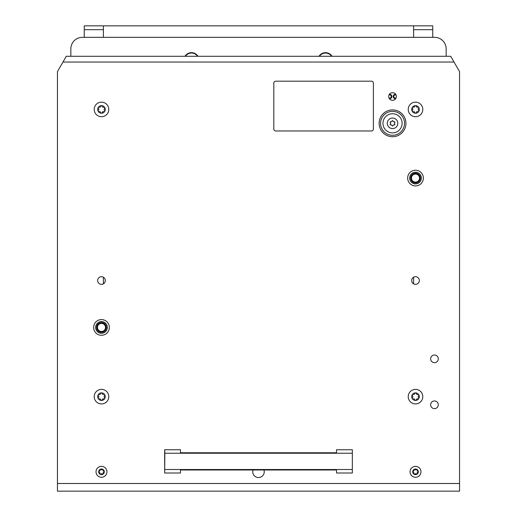 <?xml version="1.0" encoding="UTF-8"?>
<svg xmlns="http://www.w3.org/2000/svg" width="517" height="517" viewBox="0 0 517 517"><rect width="100%" height="100%" fill="white"/><g stroke="black" fill="none" stroke-linecap="round" stroke-linejoin="round"><path stroke-width="0.78" d="M197.998 56.295A7.658 7.658 0 0 0 184.963 56.295M332.037 56.295A7.658 7.658 0 0 0 319.002 56.295M388.997 95.044A1.609 1.609 0 0 1 391.272 96.505A1.609 1.609 0 0 1 388.997 97.971M396.074 97.971A1.609 1.609 0 0 1 393.799 96.505A1.609 1.609 0 0 1 396.074 95.044M446.152 56.295L446.152 48.831A11.49 11.49 0 0 0 434.661 37.34L82.339 37.34A11.49 11.49 0 0 0 70.848 48.831L70.848 56.295M389.391 98.689A2.204 2.204 0 0 0 391.867 96.505A2.204 2.204 0 0 0 389.391 94.32M395.679 94.32A2.204 2.204 0 0 0 393.204 96.505A2.204 2.204 0 0 0 395.679 98.689M101.487 333.271A5.842 5.842 0 0 1 95.645 327.435A5.842 5.842 0 0 1 101.487 321.593A5.842 5.842 0 0 1 107.323 327.435A5.842 5.842 0 0 1 101.487 333.271M415.513 183.916A5.842 5.842 0 0 1 409.677 178.081A5.842 5.842 0 0 1 415.513 172.239A5.842 5.842 0 0 1 421.355 178.081A5.842 5.842 0 0 1 415.513 183.916M103.684 324.069A4.02 4.02 0 0 0 98.12 325.232A4.02 4.02 0 0 0 99.283 330.802A4.02 4.02 0 0 0 104.854 329.633A4.02 4.02 0 0 0 103.684 324.069M104.628 322.627A5.745 5.745 0 0 1 106.295 330.576A5.745 5.745 0 0 1 98.346 332.244A5.745 5.745 0 0 1 96.679 324.288A5.745 5.745 0 0 1 104.628 322.627A5.745 5.745 0 0 0 96.679 324.288A5.745 5.745 0 0 0 98.346 332.244M96.873 330.854A5.745 5.745 0 0 0 97.648 331.707M417.717 174.714A4.02 4.02 0 0 0 412.146 175.877A4.02 4.02 0 0 0 413.316 181.441A4.02 4.02 0 0 0 418.88 180.278A4.02 4.02 0 0 0 417.717 174.714M418.654 173.266A5.745 5.745 0 0 1 420.321 181.221A5.745 5.745 0 0 1 412.372 182.889A5.745 5.745 0 0 1 410.705 174.933A5.745 5.745 0 0 1 418.654 173.266A5.745 5.745 0 0 0 410.705 174.933A5.745 5.745 0 0 0 412.372 182.889M417.122 183.593A5.745 5.745 0 0 0 418.188 183.16M410.905 181.499A5.745 5.745 0 0 0 411.674 182.352M103.4 37.34L103.4 29.682L84.252 29.682L84.252 37.34M84.252 29.682L84.252 25.85L103.4 25.85L103.4 29.682M103.4 277.202L103.4 283.839M432.748 37.34L432.748 29.682L413.6 29.682L413.6 37.34M413.6 29.682L413.6 25.85L432.748 25.85L432.748 29.682M413.6 277.202L413.6 283.839M413.6 25.85L103.4 25.85M319.454 56.295A7.277 7.277 0 0 1 331.584 56.295M185.416 56.295A7.277 7.277 0 0 1 197.546 56.295M373.39 83.101A1.913 1.913 0 0 0 371.471 81.188L275.735 81.188A1.913 1.913 0 0 0 273.816 83.101L273.816 129.056A1.913 1.913 0 0 0 275.735 130.975L371.471 130.975A1.913 1.913 0 0 0 373.39 129.056L373.39 83.101M352.135 453.235L164.865 453.235L164.671 449.745L180.472 449.745L180.472 452.763L336.528 452.763L336.528 449.745L352.329 449.745L352.329 473.01L352.329 449.745M164.865 453.235L164.671 473.01L180.472 473.01L180.472 469.992L336.528 469.992L336.528 473.01L352.329 473.01M164.865 469.514L352.135 469.514M164.671 473.01L164.671 449.745M402.11 123.311A9.571 9.571 0 0 0 392.539 113.74A9.571 9.571 0 0 0 382.961 123.311A9.571 9.571 0 0 0 392.539 132.888A9.571 9.571 0 0 0 402.11 123.311M380.57 123.311A11.969 11.969 0 0 0 392.539 135.28A11.969 11.969 0 0 0 404.507 123.311A11.969 11.969 0 0 0 392.539 111.349A11.969 11.969 0 0 0 380.57 123.311M379.135 123.311A13.403 13.403 0 0 0 392.539 136.721A13.403 13.403 0 0 0 405.942 123.311A13.403 13.403 0 0 0 392.539 109.908A13.403 13.403 0 0 0 379.135 123.311M103.355 111.569A1.092 1.092 0 0 1 103.743 111.646A0.795 0.795 0 0 0 104.531 110.283A1.092 1.092 0 0 1 104.531 108.583A0.795 0.795 0 0 0 103.743 107.219A1.092 1.092 0 0 1 102.269 106.373A0.795 0.795 0 0 0 100.699 106.373A1.092 1.092 0 0 1 99.225 107.219A0.795 0.795 0 0 0 98.437 108.583A1.092 1.092 0 0 1 98.437 110.283A0.795 0.795 0 0 0 99.225 111.646A1.092 1.092 0 0 1 100.699 112.493A0.795 0.795 0 0 0 102.269 112.493A1.092 1.092 0 0 1 103.355 111.569M101.487 113.223A3.793 3.793 0 0 1 97.694 109.43A3.793 3.793 0 0 1 101.487 105.642A3.793 3.793 0 0 1 105.274 109.43A3.793 3.793 0 0 1 101.487 113.223M101.487 116.706A7.277 7.277 0 0 1 94.21 109.43A7.277 7.277 0 0 1 101.487 102.153A7.277 7.277 0 0 1 108.764 109.43A7.277 7.277 0 0 1 101.487 116.706M103.355 398.794A1.092 1.092 0 0 1 103.743 398.865A0.795 0.795 0 0 0 104.531 397.502A1.092 1.092 0 0 1 104.531 395.802A0.795 0.795 0 0 0 103.743 394.439A1.092 1.092 0 0 1 102.269 393.592A0.795 0.795 0 0 0 100.699 393.592A1.092 1.092 0 0 1 99.225 394.439A0.795 0.795 0 0 0 98.437 395.802A1.092 1.092 0 0 1 98.437 397.502A0.795 0.795 0 0 0 99.225 398.865A1.092 1.092 0 0 1 100.699 399.719A0.795 0.795 0 0 0 102.269 399.719A1.092 1.092 0 0 1 103.355 398.794M101.487 400.442A3.793 3.793 0 0 1 97.694 396.655A3.793 3.793 0 0 1 101.487 392.862A3.793 3.793 0 0 1 105.274 396.655A3.793 3.793 0 0 1 101.487 400.442M101.487 403.932A7.277 7.277 0 0 1 94.21 396.655A7.277 7.277 0 0 1 101.487 389.379A7.277 7.277 0 0 1 108.764 396.655A7.277 7.277 0 0 1 101.487 403.932M417.381 111.569A1.092 1.092 0 0 1 417.775 111.646A0.795 0.795 0 0 0 418.563 110.283A1.092 1.092 0 0 1 418.563 108.583A0.795 0.795 0 0 0 417.775 107.219A1.092 1.092 0 0 1 416.301 106.373A0.795 0.795 0 0 0 414.731 106.373A1.092 1.092 0 0 1 413.257 107.219A0.795 0.795 0 0 0 412.469 108.583A1.092 1.092 0 0 1 412.469 110.283A0.795 0.795 0 0 0 413.257 111.646A1.092 1.092 0 0 1 414.731 112.493A0.795 0.795 0 0 0 416.301 112.493A1.092 1.092 0 0 1 417.381 111.569M415.513 113.223A3.793 3.793 0 0 1 411.726 109.43A3.793 3.793 0 0 1 415.513 105.642A3.793 3.793 0 0 1 419.306 109.43A3.793 3.793 0 0 1 415.513 113.223M415.513 116.706A7.277 7.277 0 0 1 408.236 109.43A7.277 7.277 0 0 1 415.513 102.153A7.277 7.277 0 0 1 422.79 109.43A7.277 7.277 0 0 1 415.513 116.706M417.381 398.794A1.092 1.092 0 0 1 417.775 398.865A0.795 0.795 0 0 0 418.563 397.502A1.092 1.092 0 0 1 418.563 395.802A0.795 0.795 0 0 0 417.775 394.439A1.092 1.092 0 0 1 416.301 393.592A0.795 0.795 0 0 0 414.731 393.592A1.092 1.092 0 0 1 413.257 394.439A0.795 0.795 0 0 0 412.469 395.802A1.092 1.092 0 0 1 412.469 397.502A0.795 0.795 0 0 0 413.257 398.865A1.092 1.092 0 0 1 414.731 399.719A0.795 0.795 0 0 0 416.301 399.719A1.092 1.092 0 0 1 417.381 398.794M415.513 400.442A3.793 3.793 0 0 1 411.726 396.655A3.793 3.793 0 0 1 415.513 392.862A3.793 3.793 0 0 1 419.306 396.655A3.793 3.793 0 0 1 415.513 400.442M415.513 403.932A7.277 7.277 0 0 1 408.236 396.655A7.277 7.277 0 0 1 415.513 389.379A7.277 7.277 0 0 1 422.79 396.655A7.277 7.277 0 0 1 415.513 403.932M390.71 124.94A0.575 0.575 0 0 0 390.917 124.901A0.782 0.782 0 0 1 391.97 125.515A0.575 0.575 0 0 0 393.101 125.515A0.782 0.782 0 0 1 394.161 124.901A0.575 0.575 0 0 0 394.723 123.925A0.782 0.782 0 0 1 394.723 122.703A0.575 0.575 0 0 0 394.161 121.728A0.782 0.782 0 0 1 393.101 121.114A0.575 0.575 0 0 0 391.97 121.114A0.782 0.782 0 0 1 390.917 121.728A0.575 0.575 0 0 0 390.348 122.703A0.782 0.782 0 0 1 390.348 123.925A0.575 0.575 0 0 0 390.71 124.94M392.539 128.578A5.267 5.267 0 0 0 397.806 123.311A5.267 5.267 0 0 0 392.539 118.05A5.267 5.267 0 0 0 387.272 123.311A5.267 5.267 0 0 0 392.539 128.578M103.019 470.47A0.782 0.782 0 0 1 103.07 470.192A0.575 0.575 0 0 0 102.095 469.623A0.782 0.782 0 0 1 100.873 469.623A0.575 0.575 0 0 0 99.897 470.192A0.782 0.782 0 0 1 99.29 471.246A0.575 0.575 0 0 0 99.29 472.376A0.782 0.782 0 0 1 99.897 473.43A0.575 0.575 0 0 0 100.873 473.999A0.782 0.782 0 0 1 102.095 473.999A0.575 0.575 0 0 0 103.07 473.43A0.782 0.782 0 0 1 103.684 472.376A0.575 0.575 0 0 0 103.684 471.246A0.782 0.782 0 0 1 103.019 470.47M104.298 471.808A2.818 2.818 0 0 1 101.487 474.625A2.818 2.818 0 0 1 98.669 471.808A2.818 2.818 0 0 1 101.487 468.997A2.818 2.818 0 0 1 104.298 471.808M106.941 471.808A5.454 5.454 0 0 1 101.487 477.269A5.454 5.454 0 0 1 96.026 471.808A5.454 5.454 0 0 1 101.487 466.353A5.454 5.454 0 0 1 106.941 471.808M417.051 470.47A0.782 0.782 0 0 1 417.103 470.192A0.575 0.575 0 0 0 416.127 469.623A0.782 0.782 0 0 1 414.905 469.623A0.575 0.575 0 0 0 413.93 470.192A0.782 0.782 0 0 1 413.316 471.246A0.575 0.575 0 0 0 413.316 472.376A0.782 0.782 0 0 1 413.93 473.43A0.575 0.575 0 0 0 414.905 473.999A0.782 0.782 0 0 1 416.127 473.999A0.575 0.575 0 0 0 417.103 473.43A0.782 0.782 0 0 1 417.71 472.376A0.575 0.575 0 0 0 417.71 471.246A0.782 0.782 0 0 1 417.051 470.47M418.331 471.808A2.818 2.818 0 0 1 415.513 474.625A2.818 2.818 0 0 1 412.702 471.808A2.818 2.818 0 0 1 415.513 468.997A2.818 2.818 0 0 1 418.331 471.808M420.974 471.808A5.454 5.454 0 0 1 415.513 477.269A5.454 5.454 0 0 1 410.059 471.808A5.454 5.454 0 0 1 415.513 466.353A5.454 5.454 0 0 1 420.974 471.808M392.539 100.337A3.832 3.832 0 0 0 396.365 96.505A3.832 3.832 0 0 0 392.539 92.679A3.832 3.832 0 0 0 388.706 96.505A3.832 3.832 0 0 0 392.539 100.337M101.487 319.584A7.852 7.852 0 0 1 109.339 327.435A7.852 7.852 0 0 1 101.487 335.281A7.852 7.852 0 0 1 93.635 327.435A7.852 7.852 0 0 1 101.487 319.584M415.513 170.229A7.852 7.852 0 0 1 423.365 178.081A7.852 7.852 0 0 1 415.513 185.926A7.852 7.852 0 0 1 407.661 178.081A7.852 7.852 0 0 1 415.513 170.229M434.474 408.624A3.832 3.832 0 0 0 438.3 404.792A3.832 3.832 0 0 0 434.474 400.959A3.832 3.832 0 0 0 430.642 404.792A3.832 3.832 0 0 0 434.474 408.624M434.474 362.669A3.832 3.832 0 0 0 438.3 358.837A3.832 3.832 0 0 0 434.474 355.005A3.832 3.832 0 0 0 430.642 358.837A3.832 3.832 0 0 0 434.474 362.669M253.052 469.992A5.745 5.745 0 0 0 258.5 477.553A5.745 5.745 0 0 0 263.948 469.992M101.487 284.35A3.832 3.832 0 0 0 105.313 280.518A3.832 3.832 0 0 0 101.487 276.692A3.832 3.832 0 0 0 97.655 280.518A3.832 3.832 0 0 0 101.487 284.35M415.513 284.35A3.832 3.832 0 0 0 419.345 280.518A3.832 3.832 0 0 0 415.513 276.692A3.832 3.832 0 0 0 411.687 280.518A3.832 3.832 0 0 0 415.513 284.35M454.029 62.04L450.714 56.295L66.286 56.295L57.445 71.611L57.445 491.15L459.555 491.15L459.555 71.611L454.029 62.04L62.971 62.04M459.555 483.492L57.445 483.492M98.87 331.442A4.789 4.789 0 0 0 105.494 330.053A4.789 4.789 0 0 0 104.104 323.429A4.789 4.789 0 0 0 97.48 324.818A4.789 4.789 0 0 0 98.87 331.442M412.896 182.087A4.789 4.789 0 0 0 419.52 180.698A4.789 4.789 0 0 0 418.13 174.067A4.789 4.789 0 0 0 411.506 175.457A4.789 4.789 0 0 0 412.896 182.087"/></g></svg>
